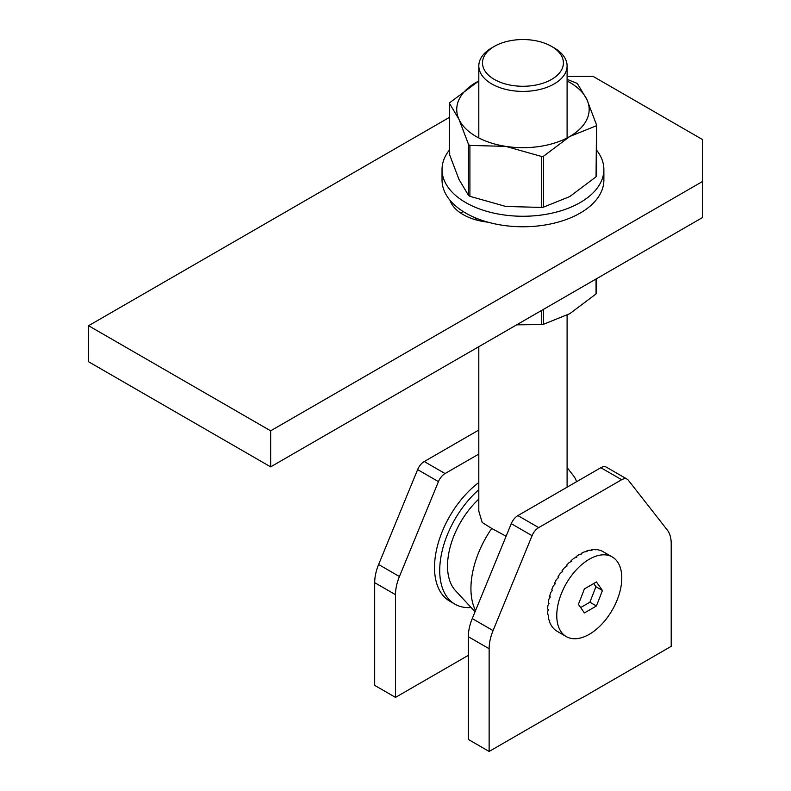 <?xml version="1.0" encoding="UTF-8"?>
<svg xmlns="http://www.w3.org/2000/svg" width="791" height="791" viewBox="0 0 791 791"><rect width="100%" height="100%" fill="white"/><g stroke="black" fill="none" stroke-linecap="round" stroke-linejoin="round"><path stroke-width="1.19" d="M478.812 430.037L424.253 461.539A11.034 6.368 120 0 0 417.628 469.607L378.622 564.517A36.782 21.238 120 0 0 374.687 582.66L374.687 685.372L395.5 697.385L468.331 655.343M576.53 481.739A36.782 21.238 120 0 0 573.643 475.955L567.098 467.57M478.812 454.064L445.066 473.552A11.034 6.368 120 0 0 438.441 481.62L399.425 576.54A36.782 21.238 120 0 0 395.5 594.674L395.5 697.385M671.213 646.326L671.213 543.615A36.782 21.238 120 0 0 667.288 530.01L628.272 480.147A11.034 6.368 120 0 0 627.164 479.178A11.034 6.368 120 0 0 621.647 479.722L538.701 527.607A11.034 6.368 120 0 0 532.076 535.685L493.06 630.595A36.782 21.238 120 0 0 489.135 648.729L489.135 751.45L671.213 646.326M627.164 479.178L606.361 467.165A11.034 6.368 120 0 0 600.844 467.708L517.887 515.594A11.034 6.368 120 0 0 511.263 523.672L472.257 618.582A36.782 21.238 120 0 0 468.331 636.715L468.331 739.437L489.135 751.45M478.812 499.101A62.529 36.099 120 0 0 455.438 590.57L475.045 611.799M506.102 536.239L491.735 528.447A73.573 42.477 120 0 0 475.549 610.583M491.735 528.447L482.203 522.485L478.812 511.213L478.812 346.695M494.335 79.426A40.46 23.364 0 0 0 551.564 79.426A40.46 23.364 0 0 0 551.564 46.392A40.46 23.364 0 0 0 494.335 46.392A40.46 23.364 0 0 0 494.335 79.426M551.564 46.392L554.165 47.895A44.138 25.48 180 0 1 567.098 65.91A44.138 25.48 180 0 1 539.848 89.462A44.138 25.48 180 0 1 491.735 83.935A44.138 25.48 180 0 1 478.812 65.91A44.138 25.48 180 0 1 491.735 47.895L494.335 46.392M478.812 489.738A73.573 42.477 120 0 0 441.566 553.571A73.573 42.477 120 0 0 454.954 604.176A73.573 42.477 120 0 0 471.08 607.518M478.812 482.51A73.573 42.477 120 0 0 437.126 547.194A73.573 42.477 120 0 0 449.753 601.17L454.954 604.176M600.062 550.477L600.122 550.348A45.977 26.548 -60 0 1 602.416 551.297L612.264 556.953A45.977 26.548 -60 0 1 612.264 610.049A45.977 26.548 -60 0 1 566.287 636.597A45.977 26.548 -60 0 1 556.765 615.546A45.977 26.548 -60 0 1 576.837 569.273A45.977 26.548 -60 0 1 612.264 556.953M595.761 549.854L595.85 549.577A45.977 26.548 -60 0 1 598.431 549.913L600.122 550.348M591.104 550.249L591.203 549.834A45.977 26.548 -60 0 1 594.001 549.557L595.85 549.577M586.22 551.653L586.289 551.119A45.977 26.548 -60 0 1 589.226 550.229L591.984 550.279L591.203 549.834M581.217 554.036L581.217 553.393A45.977 26.548 -60 0 1 584.233 551.93L587.07 551.564L586.289 551.119M576.224 557.309L576.115 556.607A45.977 26.548 -60 0 1 579.131 554.59L581.998 553.838L581.217 553.393M571.359 561.402L571.122 560.681A45.977 26.548 -60 0 1 574.058 558.169L576.896 557.062L576.115 556.607M566.752 566.208L566.346 565.516A45.977 26.548 -60 0 1 569.144 562.569L571.903 561.135L571.122 560.681M562.5 571.586L561.917 570.993A45.977 26.548 -60 0 1 564.497 567.681L567.127 565.97L566.346 565.516M557.932 631.742L556.459 630.892A45.977 26.548 -60 0 1 554.491 629.369L553.275 628.133A45.977 26.548 -60 0 1 551.693 626.067L550.744 624.475A45.977 26.548 -60 0 1 549.587 621.914L549.725 620.451L548.944 619.996A45.977 26.548 -60 0 1 548.242 617.01L548.697 615.279L547.916 614.825A45.977 26.548 -60 0 1 547.679 611.483L548.46 609.525L547.679 609.08A45.977 26.548 -60 0 1 547.916 605.461L549.023 603.345L548.242 602.9A45.977 26.548 -60 0 1 548.944 599.094L550.368 596.889L549.587 596.434A45.977 26.548 -60 0 1 550.744 592.538L552.474 590.304L551.693 589.859A45.977 26.548 -60 0 1 553.275 585.963L555.272 583.768L554.491 583.313A45.977 26.548 -60 0 1 556.459 579.526L558.713 577.43L557.932 576.975A45.977 26.548 -60 0 1 560.236 573.376L562.698 571.448L561.917 570.993M578.389 604.354A575.492 121.616 38.8 0 1 584.391 612.906A575.492 332.26 -0 0 0 596.404 605.965A575.492 453.876 -84.9 0 0 602.416 590.482A575.492 121.616 -141.2 0 0 596.404 581.939A575.492 332.26 180 0 1 584.391 588.88A575.492 453.876 95.1 0 1 578.389 604.354M580.653 607.547L589.898 602.208L595.91 586.724L593.675 583.55M589.898 602.208L596.404 605.965M595.91 586.724L602.416 590.482M596.592 150.152A80.929 46.718 180 0 1 603.879 169.531L603.879 180.041A80.929 46.718 180 0 1 522.95 226.77A80.929 46.718 180 0 1 442.031 180.041L442.031 169.531A80.929 46.718 180 0 1 449.318 150.152M603.879 169.531A80.929 46.718 180 0 1 522.95 216.259A80.929 46.718 180 0 1 442.031 169.531M476.508 220.027A47.816 27.606 180 0 1 477.191 218.583M475.559 219.76A47.816 27.606 180 0 1 475.223 217.772M543.486 309.35L543.486 324.29L569.767 313.701L596.048 293.945L596.048 279.005M516.681 324.824L541.716 324.567L541.716 310.379M543.486 324.29L541.716 324.567M596.048 293.945L596.592 293.105L596.592 278.689M458.998 179.428L468.618 195.575L468.618 144.664L458.998 119.362L449.377 103.216L449.377 154.116L458.998 179.428M449.318 153.761L449.318 103.018L478.812 80.939M567.098 79.387L577.292 83.421L586.912 99.567L596.523 124.879L596.048 125.907L569.767 136.497L543.486 156.252L543.486 207.153L569.767 196.564L596.048 176.808L596.523 124.879M478.812 80.969A66.217 38.225 0 0 0 476.133 82.432A66.217 38.225 0 0 0 458.998 119.362A66.217 38.225 0 0 0 505.815 146.384L469.913 145.415L469.913 196.326L505.815 206.461L541.716 207.43L541.716 156.519L505.815 146.384A66.217 38.225 0 0 0 569.767 136.497A66.217 38.225 0 0 0 586.912 99.567A66.217 38.225 0 0 0 567.098 80.969M596.048 176.808L596.592 175.978L596.592 125.235M543.486 207.153L541.716 207.43M469.913 196.326L468.618 195.575M449.377 154.116L449.852 153.098M541.716 156.519L543.486 156.252M468.618 144.664L469.913 145.415M449.318 117.444L88.572 325.714L270.651 430.828L702.428 181.544L702.428 139.503L593.181 76.43L567.098 76.43M449.97 200.232A47.816 27.606 0 0 0 487.998 222.182M88.572 325.714L88.572 361.754L270.651 466.868L702.428 217.584L702.428 181.544M463.19 211.543L463.13 211.583A47.816 27.606 0 0 0 460.708 213.086M270.651 430.828L270.651 466.868M445.066 473.552L424.253 461.539M438.441 481.62L417.628 469.607M399.425 576.54L378.622 564.517M395.5 594.674L374.687 582.66M621.647 479.722L600.844 467.708M538.701 527.607L517.887 515.594M532.076 535.685L511.263 523.672M493.06 630.595L472.257 618.582M489.135 648.729L468.331 636.715M567.098 487.197L567.098 315.194M567.098 137.96L567.098 65.91M478.812 220.61L478.812 219.206M478.812 137.96L478.812 65.91M566.287 636.597L557.576 631.564"/></g></svg>
